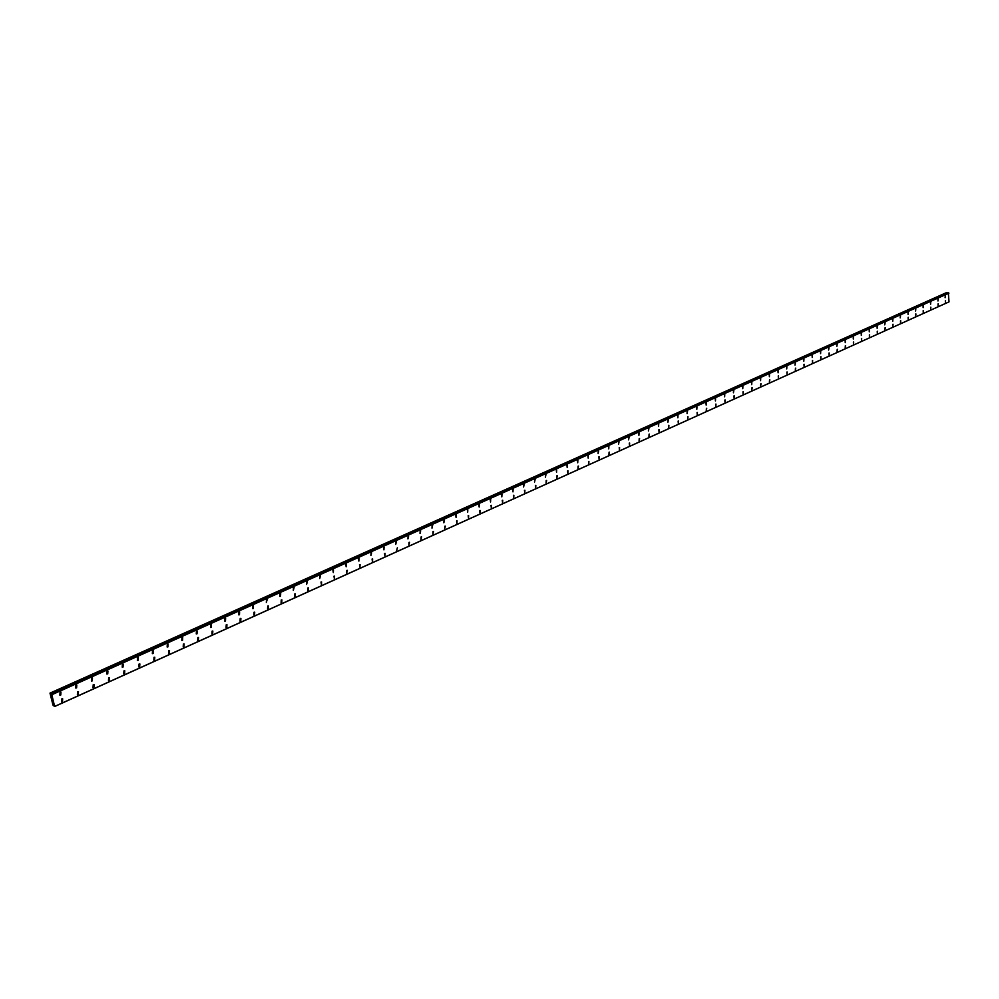 <?xml version="1.0" encoding="UTF-8"?>
<svg xmlns="http://www.w3.org/2000/svg" width="999" height="999" viewBox="0 0 999 999"><rect width="100%" height="100%" fill="white"/><g stroke="black" fill="none" stroke-linecap="round" stroke-linejoin="round"><path stroke-width="1.5" d="M60.964 692.057L60.777 695.004L59.878 695.142L60.065 692.195L60.964 692.07L60.777 695.004L59.878 695.142L60.065 692.195M76.786 684.964L76.611 687.886L75.737 688.024L75.924 685.102L76.798 684.964L76.611 687.886L75.737 688.024L75.924 685.102M92.445 677.946L92.27 680.856L91.409 680.993L91.583 678.071L92.445 677.946L92.27 680.856L91.409 680.993L91.596 678.071M107.917 671.003L107.742 673.9L106.905 674.038L107.08 671.141L107.917 671.003L107.742 673.9L106.905 674.038L107.08 671.141M123.214 664.148L123.039 667.032L122.228 667.157L122.39 664.273L123.214 664.148L123.039 667.032L122.228 667.157L122.402 664.273M138.337 657.367L138.174 660.239L137.363 660.364L137.537 657.492L138.337 657.367L138.174 660.239L137.375 660.364L137.537 657.492M153.284 650.661L153.122 653.521L152.347 653.646L152.51 650.786L153.297 650.661L153.134 653.521L152.347 653.646L152.51 650.786M168.082 644.03L167.919 646.877L167.145 647.002L167.308 644.143L168.082 644.03L167.919 646.877L167.145 647.002L167.32 644.155M182.705 637.474L182.542 640.309L181.793 640.421L181.955 637.587L182.705 637.474L182.542 640.309L181.793 640.421L181.955 637.587M197.165 630.981L197.003 633.803L196.266 633.928L196.428 631.106L197.165 630.981L197.003 633.803L196.279 633.928L196.428 631.106M211.463 624.575L211.313 627.384L210.589 627.497L210.752 624.687L211.463 624.575L211.313 627.384L210.589 627.497L210.752 624.687M225.612 618.231L225.462 621.028L224.75 621.141L224.912 618.344L225.612 618.231L225.462 621.028L224.763 621.141L224.912 618.344M239.61 611.95L239.46 614.747L238.773 614.86L238.923 612.062L239.61 611.95L239.46 614.735L238.761 614.86L238.911 612.062M253.446 605.744L252.622 608.628L253.446 605.744L253.296 608.528L252.622 608.641L252.772 605.856M267.145 599.6L266.333 602.484L267.145 599.612L266.333 602.484L266.483 599.712M280.682 593.531L279.895 596.391L280.694 593.531L280.544 596.291L279.895 596.391L280.045 593.643M294.093 587.524L293.319 590.372L293.456 587.624M307.355 581.58L306.593 584.415L306.73 581.68M320.479 575.699L319.73 578.521L319.867 575.799M333.454 569.867L333.316 572.577L332.867 569.979M346.303 564.11L346.166 566.808L345.729 564.21M359.028 558.404L358.891 561.088L358.454 558.503M371.616 552.772L370.916 555.544L371.054 552.859M384.066 547.177L383.928 549.85L383.516 547.277M396.391 541.658L395.716 544.405L395.854 541.745M408.603 536.188L407.929 538.923L408.079 536.276M420.679 530.769L420.03 533.491L420.167 530.856M432.642 525.399L431.993 528.121L432.13 525.499M444.48 520.092L443.843 522.802L443.981 520.192M456.206 514.847L456.068 517.445L455.719 514.935M467.807 509.64L467.682 512.225L467.332 509.727M479.308 504.483L479.17 507.067L478.833 504.57M490.684 499.388L490.546 501.948L490.222 499.475M501.948 494.33L501.823 496.89L501.498 494.418M513.111 489.335L512.974 491.883L512.662 489.41M524.163 484.378L523.588 487L523.726 484.453M535.114 479.47L534.54 482.08L534.677 479.545M545.953 474.612L545.392 477.21L545.529 474.687M556.693 469.792L556.555 472.302L556.281 469.88M567.32 465.034L567.195 467.532L566.92 465.109M577.859 460.302L577.722 462.799L577.459 460.377M588.299 455.631L588.161 458.104L587.912 455.706M598.638 450.999L598.114 453.534L598.251 451.073M608.878 446.403L608.741 448.863L608.503 446.478M619.03 441.858L618.518 444.38L618.656 441.92M629.083 437.35L628.571 439.86L628.721 437.412M639.048 432.879L638.91 435.314L638.686 432.954M648.913 428.459L648.426 430.944L648.563 428.521M658.703 424.076L658.566 426.486L658.353 424.138M668.393 419.73L667.906 422.202L668.056 419.792M677.996 415.422L677.859 417.819L677.659 415.484M687.524 411.151L687.05 413.611L687.187 411.213M696.952 406.918L696.815 409.303L696.628 406.993M706.305 402.734L706.168 405.107L705.993 402.797M715.571 398.576L715.434 400.936L715.259 398.638M724.762 394.455L724.625 396.815L724.45 394.518M733.865 390.384L733.416 392.782L733.566 390.434M742.894 386.338L742.756 388.673L742.594 386.388M751.847 382.317L751.698 384.652L751.548 382.38M760.714 378.346L760.564 380.669L760.426 378.409M769.517 374.4L769.367 376.71L769.23 374.463M778.233 370.492L778.084 372.802L777.946 370.554M786.875 366.621L786.725 368.918L786.6 366.683M795.454 362.787L795.017 365.122L795.167 362.837M803.945 358.966L803.795 361.251L803.683 359.028M812.374 355.194L812.224 357.467L812.112 355.244M820.728 351.448L820.579 353.708L820.466 351.498M829.02 347.739L828.596 350.037L828.758 347.789M837.237 344.056L836.825 346.353L836.975 344.106M845.379 340.397L845.229 342.645L845.129 340.447M853.458 336.775L853.308 339.011L853.221 336.825M861.475 333.191L861.313 335.414L861.238 333.241M869.43 329.62L869.267 331.843L869.192 329.67M877.309 326.086L877.147 328.296L877.085 326.136M885.139 322.59L884.739 324.837L884.902 322.64M892.894 319.106L892.731 321.303L892.669 319.156M900.586 315.659L900.199 317.894L900.361 315.709M908.216 312.237L908.054 314.41L907.991 312.287M915.783 308.841L915.621 311.014L915.571 308.891M923.301 305.482L923.138 307.642L923.088 305.532M930.756 302.135L930.581 304.295L930.544 302.185M938.148 298.826L937.974 300.974L937.936 298.876M945.479 295.542L945.104 297.727L945.279 295.579M62.662 698.776L62.475 701.71L61.576 701.847L61.763 698.913L62.662 698.776L62.475 701.71L61.576 701.847L61.763 698.913M78.459 691.658L78.272 694.567L77.385 694.705L77.585 691.783L78.459 691.658L78.272 694.567L77.398 694.705L77.585 691.783M94.068 684.602L93.894 687.512L93.032 687.649L93.207 684.74L94.068 684.602L93.894 687.512L93.032 687.649L93.219 684.74M109.503 677.647L109.328 680.531L108.491 680.669L108.666 677.772L109.503 677.647L109.328 680.531L108.491 680.669L108.666 677.772M124.763 670.754L124.588 673.638L123.764 673.763L123.951 670.891L124.763 670.754L124.588 673.638L123.776 673.763L123.951 670.891M139.86 663.948L139.685 666.82L138.873 666.945L139.048 664.073L139.86 663.948L139.685 666.82L138.886 666.945L139.061 664.073M154.77 657.217L154.608 660.064L153.821 660.202L153.996 657.342L154.783 657.217L154.608 660.077L153.821 660.202L153.996 657.342M169.53 650.561L169.368 653.396L168.594 653.521L168.756 650.686L169.53 650.561L169.368 653.408L168.594 653.521L168.769 650.686M184.116 643.98L183.953 646.803L183.204 646.927L183.366 644.105L184.116 643.98L183.953 646.803L183.204 646.927L183.366 644.105M198.551 637.474L198.389 640.284L197.652 640.409L197.814 637.587L198.551 637.474L198.389 640.284L197.652 640.409L197.814 637.587M212.824 631.031L212.662 633.841L211.938 633.953L212.1 631.156L212.824 631.031L212.662 633.828L211.938 633.953L212.1 631.143M226.935 624.662L226.773 627.459L226.074 627.572L226.236 624.775L226.935 624.662L226.785 627.459L226.074 627.572L226.236 624.775M240.896 618.369L240.747 621.141L240.047 621.253L240.21 618.481L240.896 618.369L240.747 621.141L240.047 621.266L240.21 618.481M254.708 612.137L254.558 614.897L253.883 615.009L254.708 612.137L254.558 614.897L253.883 615.009L254.033 612.25M268.369 605.968L267.557 608.841L268.381 605.968L268.232 608.728L267.557 608.841L267.72 606.081M281.893 599.875L281.094 602.722L281.243 599.974L281.893 599.875L281.743 602.622L281.094 602.722L281.243 599.987M295.267 593.831L295.117 596.565L294.48 596.678L295.267 593.843L294.48 596.678L294.63 593.943M308.504 587.862L308.354 590.596L307.729 590.696L307.879 587.974M321.591 581.955L321.453 584.677L320.991 582.067M334.553 576.111L334.415 578.821L333.953 576.223M347.377 570.329L346.653 573.126L346.79 570.429M360.065 564.61L359.927 567.282L359.49 564.71M372.627 558.941L372.49 561.613L372.065 559.04M385.065 553.334L384.927 555.993L384.515 553.434M397.365 547.777L396.678 550.524M409.553 542.295L408.878 545.017L409.016 542.382M421.603 536.85L420.941 539.572L421.079 536.95M433.541 531.468L432.892 534.178L433.029 531.555M445.354 526.136L444.717 528.833L444.855 526.223M457.055 520.854L456.918 523.451L456.568 520.954M468.643 515.634L468.506 518.219L468.169 515.721M480.119 510.464L479.982 513.036L479.645 510.551M491.471 505.332L491.333 507.904L491.008 505.419M502.722 500.262L502.584 502.809L502.272 500.349M513.861 495.242L513.723 497.777L513.411 495.329M524.9 490.259L524.762 492.794L524.45 490.347M535.826 485.339L535.689 487.862L535.389 485.414M546.64 480.457L546.078 483.054L546.216 480.531M557.367 475.624L556.805 478.209L556.942 475.699M567.981 470.829L567.844 473.326L567.569 470.916M578.496 466.096L577.946 468.656L578.096 466.171M588.911 461.388L588.773 463.861L588.523 461.463M599.238 456.743L599.1 459.203L598.851 456.818M609.465 452.122L608.94 454.657L609.078 452.197M619.592 447.552L619.455 450L619.218 447.627M629.632 443.032L629.495 445.467L629.27 443.106M639.585 438.549L639.073 441.046L639.223 438.611M649.437 434.103L648.938 436.588L649.075 434.165M659.203 429.695L659.053 432.105L658.853 429.77M668.88 425.337L668.731 427.734L668.531 425.399M678.471 421.004L678.321 423.401L678.134 421.079M687.974 416.72L687.824 419.105L687.637 416.783M697.389 412.475L697.252 414.847L697.065 412.537M706.73 408.266L706.256 410.689L706.405 408.329M715.983 404.083L715.833 406.443L715.671 404.145M725.162 399.95L725.012 402.297L724.849 400.012M734.253 395.854L734.103 398.189L733.94 395.916M743.268 391.783L743.119 394.118L742.969 391.845M752.197 387.762L751.748 390.134L751.897 387.812M761.063 383.766L760.614 386.138L760.763 383.828M769.842 379.807L769.392 382.167L769.555 379.857M778.546 375.874L778.396 378.171L778.258 375.936M787.175 371.99L787.025 374.275L786.9 372.04M795.741 368.132L795.304 370.467L795.466 368.181M804.22 364.298L804.07 366.571L803.958 364.36M812.637 360.502L812.487 362.774L812.374 360.564M820.978 356.743L820.828 359.003L820.716 356.793M829.257 353.009L829.095 355.257L828.995 353.059M837.462 349.313L837.05 351.598L837.212 349.363M845.604 345.642L845.191 347.927L845.354 345.691M853.67 342.008L853.508 344.23L853.421 342.058M861.675 338.399L861.513 340.609L861.438 338.449M869.617 334.815L869.455 337.025L869.38 334.865M877.484 331.268L877.322 333.466L877.247 331.318M885.301 327.747L884.902 329.982L885.064 327.797M893.044 324.25L892.881 326.436L892.819 324.3M900.723 320.779L900.561 322.964L900.499 320.829M908.353 317.345L908.191 319.518L908.128 317.395M915.908 313.936L915.746 316.096L915.696 313.986M923.413 310.552L923.251 312.712L923.201 310.602M930.856 307.205L930.693 309.353L930.643 307.242M938.248 303.871L938.073 306.019L938.036 303.908M945.566 300.562L945.391 302.697L945.366 300.612M947.589 293.144L946.815 292.47L50 693.106L51.811 694.73L54.645 706.53L52.997 705.157L50 693.106M54.758 706.393L949.025 301.873L948.326 292.819M948.863 301.948L54.62 706.53M52.073 699.238L52.535 699.887M949.025 301.873L54.758 706.38L949.05 301.835M51.261 694.055L948.388 292.794L51.261 694.055M948.913 293.169L51.811 694.73M947.077 292.52L50.225 693.269M947.152 292.57L50.287 693.356M947.527 293.082L50.737 694.155M948.613 292.844L51.473 694.205M948.675 292.907L51.548 694.305M948.85 293.094L51.736 694.617M948.875 293.119L51.773 694.667"/></g></svg>
